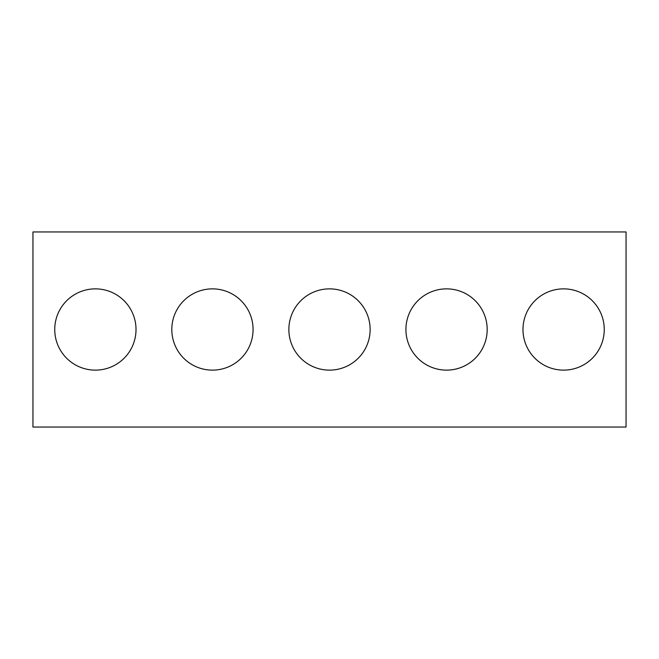 <?xml version="1.0" encoding="UTF-8"?>
<svg xmlns="http://www.w3.org/2000/svg" width="659" height="659" viewBox="0 0 659 659"><rect width="100%" height="100%" fill="white"/><g stroke="black" fill="none" stroke-linecap="round" stroke-linejoin="round"><path stroke-width="0.99" d="M626.05 427.048L32.95 427.048L32.95 231.952L626.05 231.952L626.05 427.048M136.018 329.5A40.636 40.636 0 0 0 75.06 294.309A40.636 40.636 0 0 0 75.06 364.691A40.636 40.636 0 0 0 136.018 329.5M253.072 329.5A40.636 40.636 0 0 0 192.123 294.309A40.636 40.636 0 0 0 192.123 364.691A40.636 40.636 0 0 0 253.072 329.5M370.136 329.5A40.636 40.636 0 0 0 309.186 294.309A40.636 40.636 0 0 0 309.186 364.691A40.636 40.636 0 0 0 370.136 329.5M487.19 329.5A40.636 40.636 0 0 0 426.241 294.309A40.636 40.636 0 0 0 426.241 364.691A40.636 40.636 0 0 0 487.19 329.5M604.254 329.5A40.636 40.636 0 0 0 543.304 294.309A40.636 40.636 0 0 0 543.304 364.691A40.636 40.636 0 0 0 604.254 329.5"/></g></svg>
